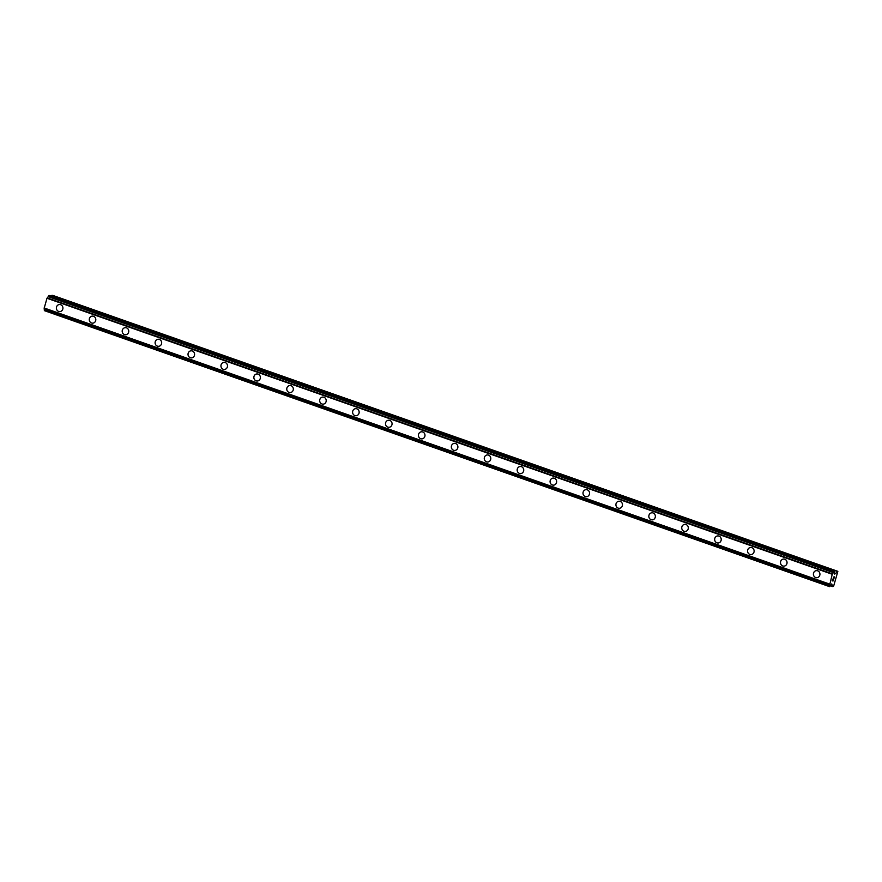 <?xml version="1.0" encoding="UTF-8"?>
<svg xmlns="http://www.w3.org/2000/svg" width="882" height="882" viewBox="0 0 882 882"><rect width="100%" height="100%" fill="white"/><g stroke="black" fill="none" stroke-linecap="round" stroke-linejoin="round"><path stroke-width="1.32" d="M59.8 311.611A3.55 3.296 87.6 0 1 56.393 307.575A3.55 3.296 87.6 0 1 60.66 304.698A3.55 3.296 87.6 0 1 59.8 311.611A3.55 3.296 87.6 0 1 56.393 307.575A3.55 3.296 87.6 0 1 59.513 304.533M92.709 323.176A3.55 3.296 87.6 0 1 89.303 319.152A3.55 3.296 87.6 0 1 93.569 316.274A3.55 3.296 87.6 0 1 92.709 323.176A3.55 3.296 87.6 0 1 89.303 319.152A3.55 3.296 87.6 0 1 92.423 316.098M125.63 334.752A3.55 3.296 87.6 0 1 122.223 330.717A3.55 3.296 87.6 0 1 126.49 327.839A3.55 3.296 87.6 0 1 125.63 334.752A3.55 3.296 87.6 0 1 122.223 330.717A3.55 3.296 87.6 0 1 125.332 327.663M158.54 346.317A3.55 3.296 87.6 0 1 155.133 342.282A3.55 3.296 87.6 0 1 159.399 339.405A3.55 3.296 87.6 0 1 158.54 346.317A3.55 3.296 87.6 0 1 155.133 342.282A3.55 3.296 87.6 0 1 158.253 339.239M191.46 357.894A3.55 3.296 87.6 0 1 188.053 353.858A3.55 3.296 87.6 0 1 192.32 350.981A3.55 3.296 87.6 0 1 191.46 357.894A3.55 3.296 87.6 0 1 188.042 353.858A3.55 3.296 87.6 0 1 191.162 350.804M224.37 369.459A3.55 3.296 87.6 0 1 220.963 365.424A3.55 3.296 87.6 0 1 225.23 362.546A3.55 3.296 87.6 0 1 224.37 369.459A3.55 3.296 87.6 0 1 220.963 365.424A3.55 3.296 87.6 0 1 224.083 362.381M257.29 381.024A3.55 3.296 87.6 0 1 253.884 377A3.55 3.296 87.6 0 1 258.139 374.122A3.55 3.296 87.6 0 1 257.29 381.024A3.55 3.296 87.6 0 1 253.873 377A3.55 3.296 87.6 0 1 256.993 373.946M290.2 392.6A3.55 3.296 87.6 0 1 286.793 388.565A3.55 3.296 87.6 0 1 291.06 385.688A3.55 3.296 87.6 0 1 290.2 392.6A3.55 3.296 87.6 0 1 286.793 388.565A3.55 3.296 87.6 0 1 289.913 385.511M323.121 404.165A3.55 3.296 87.6 0 1 319.703 400.141A3.55 3.296 87.6 0 1 323.97 397.264A3.55 3.296 87.6 0 1 323.11 404.165A3.55 3.296 87.6 0 1 319.703 400.141A3.55 3.296 87.6 0 1 322.823 397.087M356.03 415.742A3.55 3.296 87.6 0 1 352.624 411.707A3.55 3.296 87.6 0 1 356.89 408.829A3.55 3.296 87.6 0 1 356.03 415.742A3.55 3.296 87.6 0 1 352.624 411.707A3.55 3.296 87.6 0 1 355.733 408.653M388.94 427.307A3.55 3.296 87.6 0 1 385.533 423.272A3.55 3.296 87.6 0 1 389.8 420.394A3.55 3.296 87.6 0 1 388.94 427.307A3.55 3.296 87.6 0 1 385.533 423.272A3.55 3.296 87.6 0 1 388.653 420.229M421.861 438.883A3.55 3.296 87.6 0 1 418.454 434.848A3.55 3.296 87.6 0 1 422.721 431.971A3.55 3.296 87.6 0 1 421.861 438.883A3.55 3.296 87.6 0 1 418.454 434.848A3.55 3.296 87.6 0 1 421.563 431.794M454.77 450.448A3.55 3.296 87.6 0 1 451.363 446.413A3.55 3.296 87.6 0 1 455.63 443.536A3.55 3.296 87.6 0 1 454.77 450.448A3.55 3.296 87.6 0 1 451.363 446.413A3.55 3.296 87.6 0 1 454.484 443.359M487.691 462.014A3.55 3.296 87.6 0 1 484.284 457.99A3.55 3.296 87.6 0 1 488.551 455.112A3.55 3.296 87.6 0 1 487.691 462.014A3.55 3.296 87.6 0 1 484.284 457.99A3.55 3.296 87.6 0 1 487.393 454.936M520.601 473.59A3.55 3.296 87.6 0 1 517.194 469.555A3.55 3.296 87.6 0 1 521.46 466.677A3.55 3.296 87.6 0 1 520.601 473.59A3.55 3.296 87.6 0 1 517.194 469.555A3.55 3.296 87.6 0 1 520.314 466.501M553.521 485.155A3.55 3.296 87.6 0 1 550.114 481.12A3.55 3.296 87.6 0 1 554.37 478.242A3.55 3.296 87.6 0 1 553.521 485.155A3.55 3.296 87.6 0 1 550.103 481.12A3.55 3.296 87.6 0 1 553.223 478.077M586.431 496.731A3.55 3.296 87.6 0 1 583.024 492.696A3.55 3.296 87.6 0 1 587.291 489.819A3.55 3.296 87.6 0 1 586.431 496.731A3.55 3.296 87.6 0 1 583.024 492.696A3.55 3.296 87.6 0 1 586.144 489.642M619.351 508.297A3.55 3.296 87.6 0 1 615.934 504.261A3.55 3.296 87.6 0 1 620.2 501.384A3.55 3.296 87.6 0 1 619.34 508.297A3.55 3.296 87.6 0 1 615.934 504.261A3.55 3.296 87.6 0 1 619.054 501.219M652.261 519.862A3.55 3.296 87.6 0 1 648.854 515.838A3.55 3.296 87.6 0 1 653.121 512.96A3.55 3.296 87.6 0 1 652.261 519.862A3.55 3.296 87.6 0 1 648.854 515.838A3.55 3.296 87.6 0 1 651.963 512.784M685.171 531.438A3.55 3.296 87.6 0 1 681.764 527.403A3.55 3.296 87.6 0 1 686.031 524.525A3.55 3.296 87.6 0 1 685.171 531.438A3.55 3.296 87.6 0 1 681.764 527.403A3.55 3.296 87.6 0 1 684.884 524.349M718.091 543.003A3.55 3.296 87.6 0 1 714.685 538.968A3.55 3.296 87.6 0 1 718.951 536.091A3.55 3.296 87.6 0 1 718.091 543.003A3.55 3.296 87.6 0 1 714.685 538.968A3.55 3.296 87.6 0 1 717.794 535.925M751.001 554.58A3.55 3.296 87.6 0 1 747.594 550.544A3.55 3.296 87.6 0 1 751.861 547.667A3.55 3.296 87.6 0 1 751.001 554.58A3.55 3.296 87.6 0 1 747.594 550.544A3.55 3.296 87.6 0 1 750.714 547.49M783.922 566.145A3.55 3.296 87.6 0 1 780.515 562.11A3.55 3.296 87.6 0 1 784.782 559.232A3.55 3.296 87.6 0 1 783.922 566.145A3.55 3.296 87.6 0 1 780.515 562.11A3.55 3.296 87.6 0 1 783.624 559.067M816.831 577.71A3.55 3.296 87.6 0 1 813.424 573.686A3.55 3.296 87.6 0 1 817.691 570.808A3.55 3.296 87.6 0 1 816.831 577.71A3.55 3.296 87.6 0 1 813.424 573.686A3.55 3.296 87.6 0 1 816.545 570.632M832.354 580.753L832.74 579.474L832.354 580.753L833.016 580.036M832.817 580.742L833.655 579.43L833.225 580.885L832.244 580.929L832.74 579.474M832.244 580.929L833.214 580.885L833.655 579.43M833.17 578.46L833.699 576.993M833.832 577.456L833.953 578.228L833.832 577.456M833.953 578.228L834.427 576.85L833.909 578.581L833.644 577.17L833.281 578.283M833.225 578.294L833.633 577.17M833.909 578.57L834.416 576.85M829.521 585.604L832.244 574.281L834.14 571.503L834.681 574.149L837.856 571.36L833.677 586.001L832.542 586.552L831.77 583.917L829.62 586.662L829.521 585.604L44.276 309.582L44.376 310.64L829.62 586.662M44.265 308.347L44.276 309.582M834.46 571.492L49.216 295.47L46.989 298.259L44.155 308.314L829.411 584.336M837.856 571.36L52.611 295.338L51.255 296.187M837.062 571.393L51.818 295.371M834.14 571.503L48.896 295.481M833.402 572.605L48.157 296.584M832.509 573.917L47.264 297.895M832.244 574.281L46.989 298.259M829.345 583.983L44.1 307.961M832.542 586.552L830.502 585.824"/></g></svg>
